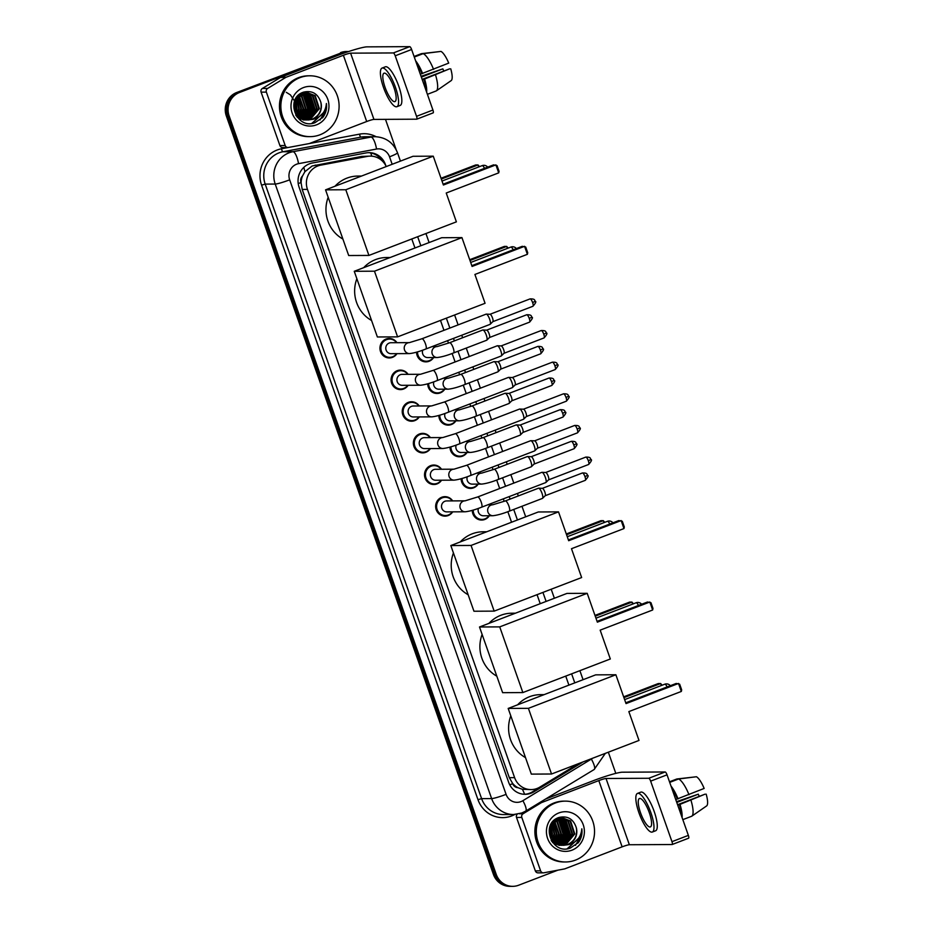 <?xml version="1.0" encoding="UTF-8"?>
<svg xmlns="http://www.w3.org/2000/svg" width="933" height="933" viewBox="0 0 933 933"><rect width="100%" height="100%" fill="white"/><g stroke="black" fill="none" stroke-linecap="round" stroke-linejoin="round"><path stroke-width="1.4" d="M433.623 357.549A9.738 9.318 -90.3 0 1 416.561 352.149M444.761 389.189A9.738 9.318 -90.3 0 1 427.711 383.79M455.899 420.83A9.738 9.318 -90.3 0 1 438.848 415.43M467.048 452.47A9.738 9.318 -90.3 0 1 449.998 447.07M478.186 484.11A9.738 9.318 -90.3 0 1 461.135 478.711M489.324 515.751A9.738 9.318 -90.3 0 1 472.273 510.351M408.141 385.282A9.738 9.318 -90.3 0 1 391.23 381.574A9.738 9.318 -90.3 0 1 408.083 374.331M419.279 416.923A9.738 9.318 -90.3 0 1 402.38 413.214A9.738 9.318 -90.3 0 1 419.22 405.972M430.428 448.563A9.738 9.318 -90.3 0 1 413.517 444.854A9.738 9.318 -90.3 0 1 430.37 437.612M441.566 480.203A9.738 9.318 -90.3 0 1 424.667 476.495A9.738 9.318 -90.3 0 1 441.507 469.252M396.991 353.642A9.738 9.318 -90.3 0 1 380.093 349.933A9.738 9.318 -90.3 0 1 396.945 342.691M452.703 511.844A9.738 9.318 -90.3 0 1 435.804 508.135A9.738 9.318 -90.3 0 1 452.657 500.893M386.227 166.564A18.252 17.47 89.7 0 0 370.343 156.114L361.619 156.429L312.147 165.992L304.904 171.684L302.49 176.01A6.088 5.82 89.7 0 0 301.009 182.553A18.252 1.796 160.6 0 1 298.21 183.591M370.343 156.114A18.252 17.47 89.7 0 0 367.334 156.406L320.765 165.129A18.252 17.47 89.7 0 0 317.826 165.969A18.252 17.47 89.7 0 0 307.458 189.399L514.608 777.632A18.252 17.47 89.7 0 0 531.099 789.598A18.252 17.47 89.7 0 0 539.799 787.125L578.297 763.742M517.897 787.674A18.252 17.47 -90.3 0 1 512.602 783.393L512.707 783.697A6.088 5.82 89.7 0 0 517.897 787.674L522.398 789.295L531.099 789.598M301.009 182.553L301.114 182.856A18.252 17.47 -90.3 0 1 302.49 176.01M301.114 182.856L302.175 189.422L509.325 777.667L512.602 783.393M568.908 685.125L565.736 676.11M540.23 603.674L537.058 594.671M511.552 522.235L507.832 511.692M504.193 501.359L503.319 498.863M499.68 488.519L496.694 480.052M493.056 469.719L492.181 467.223M488.53 456.878L485.557 448.411M481.918 438.078L481.031 435.583M477.393 425.238L474.407 416.771M470.768 406.438L469.894 403.942M466.255 393.598L463.269 385.131M459.631 374.798L458.744 372.302M455.106 361.957L452.12 353.49M448.481 343.157L447.607 340.662M443.968 330.317L440.481 320.416M414.975 247.98L411.791 238.965M385.924 165.934L385.457 164.616A18.252 17.47 89.7 0 0 368.967 152.65A18.252 17.47 89.7 0 0 365.969 152.942L312.403 162.983A18.252 17.47 89.7 0 0 309.464 163.811A18.252 17.47 89.7 0 0 299.108 187.241L508.672 782.344A18.252 17.47 89.7 0 0 525.162 794.31A18.252 17.47 89.7 0 0 533.863 791.837L580.897 763.264A18.252 17.47 89.7 0 0 582.589 762.098M580.373 835.152A24.34 23.302 -90.3 0 1 577.76 843.28A24.34 23.302 -90.3 0 0 580.373 835.152M324.941 109.814A24.34 23.302 -90.3 0 1 322.328 117.955A24.34 23.302 -90.3 0 0 324.941 109.814M557.864 870.174L518.666 885.219A18.252 17.47 -90.3 0 1 512.718 886.338A18.252 17.47 -90.3 0 1 496.228 874.373L229.133 115.925A18.252 17.47 -90.3 0 1 239.501 92.495L343.367 52.621A18.252 17.47 -90.3 0 1 348.674 51.513M385.481 119.354L396.175 149.712M608.339 752.208L615.803 773.387M512.718 886.338L509.908 886.35A18.252 17.47 -90.3 0 1 493.417 874.396L226.322 115.937A18.252 17.47 -90.3 0 1 236.69 92.507L341.956 52.633A18.252 17.47 -90.3 0 1 347.904 51.513A18.252 17.47 -90.3 0 0 341.956 52.633L238.09 92.495L343.367 52.621M226.322 115.937L227.722 115.925A18.252 17.47 -90.3 0 1 238.09 92.495A18.252 17.47 -90.3 0 0 227.722 115.925L494.817 874.384L227.722 115.925L229.133 115.925M511.307 886.338A18.252 17.47 -90.3 0 1 494.817 874.384A18.252 17.47 -90.3 0 0 511.307 886.338M579.44 763.299L532.451 791.837A18.252 17.47 -90.3 0 1 524.463 794.298M368.267 152.674A18.252 17.47 -90.3 0 1 382.32 161.001M340.557 52.633A18.252 17.47 -90.3 0 1 346.493 51.513L348.709 51.502M285.183 145.525A3.044 2.916 89.7 0 0 287.924 147.507L282.652 147.542A3.044 2.916 -90.3 0 1 279.9 145.548L285.183 145.525L266.372 92.122L261.1 92.145A3.044 2.916 -90.3 0 1 262.36 88.46L280.483 77.462A3.044 2.916 -90.3 0 1 280.938 77.229L338.096 55.292A24.34 2.391 160.6 0 1 366.996 46.86L409.739 46.65A3.044 0.828 69 0 1 411.616 49.496L395.219 55.793A3.044 0.828 -111 0 0 393.341 52.948L350.598 53.158A6.088 0.595 -19.4 0 0 343.379 55.269L286.221 77.206A3.044 2.916 89.7 0 0 285.755 77.439L267.643 88.437A3.044 2.916 89.7 0 0 266.372 92.122M279.9 145.548L261.1 92.145M287.924 147.507A3.044 2.916 89.7 0 0 288.425 147.461L309.056 143.6A3.044 2.916 89.7 0 0 309.546 143.46L366.704 121.512A6.088 0.595 -19.4 0 1 373.935 119.412L416.666 119.191A3.044 0.828 -111 0 0 416.748 119.179A3.044 0.828 -111 0 0 416.538 116.333L432.935 110.036L411.616 49.496M432.935 110.036A3.044 0.828 69 0 1 433.145 112.881A3.044 0.828 69 0 1 433.064 112.905L416.829 119.132M416.538 116.333L395.219 55.793M393.878 87.364A15.208 4.129 -111 0 0 384.034 73.194A15.208 4.129 -111 0 0 385.084 87.41A15.208 4.129 -111 0 0 394.927 101.592A15.208 4.129 -111 0 0 393.878 87.364M425.646 89.335A17.645 4.793 -111 0 0 423.932 79.305L449.648 68.82L422.148 79.387M422.334 79.923L423.932 79.305M396.898 106.7L400.175 105.441A20.689 5.621 -111 0 0 398.741 86.104A20.689 5.621 -111 0 0 385.352 66.814L382.064 68.074A20.689 5.621 -111 0 0 383.498 87.422A20.689 5.621 -111 0 0 396.898 106.7A20.689 5.621 -111 0 0 395.464 87.364A20.689 5.621 -111 0 0 382.064 68.074M426.649 92.169A20.083 5.458 -111 0 0 424.655 79.305M439.303 51.618L421.401 53.659L414.077 56.47M421.343 77.112L442.837 68.855L421.075 76.331M450.732 68.82A15.814 4.303 -111 0 1 451.257 80.553L436.282 90.909L427.407 94.315M436.282 90.909A20.083 5.458 -111 0 0 436.352 90.863A20.083 5.458 -111 0 0 435.583 75.107M442.837 68.855A12.164 3.312 -111 0 0 443.863 71.048M433.577 69.404A20.083 5.458 -111 0 0 423.162 53.648L440.982 51.408A15.814 4.303 -111 0 1 448.726 63.106L420.328 74.208M421.926 73.602A17.645 4.793 -111 0 0 416.584 63.584M422.637 73.59A20.083 5.458 -111 0 0 415.582 60.762M414.275 57.053L423.162 53.648M320.042 134.772A30.427 29.121 -90.3 0 1 310.129 136.638A30.427 29.121 -90.3 0 1 281.323 111.622A30.427 29.121 -90.3 0 1 299.925 77.661A30.427 29.121 -90.3 0 1 309.826 75.795A30.427 29.121 -90.3 0 1 338.644 100.822A30.427 29.121 -90.3 0 1 320.042 134.772M310.129 136.638L308.73 136.65A30.427 29.121 -90.3 0 1 279.912 111.633A30.427 29.121 -90.3 0 1 298.513 77.672A30.427 29.121 -90.3 0 1 308.426 75.806L309.826 75.795M306.805 119.914L310.001 119.156L318.806 108.59L314.631 95.679L306.665 92.495M307.085 119.937L310.561 119.144L319.366 108.59L315.191 95.679L306.945 92.484L302.584 93.323L294.536 103.89L299.446 116.788L308.193 119.984L311.762 119.471A13.75 13.167 -90.3 0 0 312.765 119.132A13.75 13.167 -90.3 0 0 320.87 102.408C317.99 93.685 312.24 90.256 303.622 92.122C284.285 98.058 296.449 130.375 315.086 122.631L323.168 116.987C325.979 112.94 327.063 108.438 326.398 103.505C325.617 112.007 321.115 117.29 312.905 119.342L311.762 119.471M305.686 119.751L307.773 119.167L316.567 108.601L312.392 95.691L305.546 92.577M305.966 119.809L308.333 119.156L317.127 108.601L312.952 95.691L305.826 92.542M304.706 92.495L301.814 92.868M304.566 119.494L314.339 108.613L310.164 95.702L304.426 92.764M304.846 119.576L306.094 119.167L314.899 108.613L310.724 95.702L304.706 92.705M304.426 92.659L303.598 92.554M303.318 92.53L302.595 92.507M303.447 119.132L312.1 108.625L307.925 95.714L303.318 93.067M303.726 119.237L312.66 108.625L308.485 95.714L303.598 92.985M302.327 118.654L309.873 108.636L305.697 95.726L302.199 93.487M302.607 118.783L310.421 108.636L306.257 95.726L302.479 93.37M301.207 118.048L307.633 108.648L303.458 95.737L301.079 94.046M301.487 118.211L308.193 108.636L304.018 95.737L301.359 93.895M300.088 117.29L305.406 108.66L301.231 95.749L299.971 94.746M300.368 117.5L305.954 108.648L301.791 95.749L300.251 94.56M298.968 116.357L303.167 108.671L298.863 95.633M299.248 116.613L303.726 108.66L299.131 95.399M296.729 116.368L297.569 115.517M297.837 115.191L300.939 108.683L297.744 96.764M298.128 115.517L301.487 108.671L298.024 96.449M295.738 115.051L296.437 114.118M296.717 113.698L298.7 108.695L296.636 98.222M295.959 115.447L296.717 114.502M296.997 114.106L299.26 108.683L296.916 97.813M295.586 111.598L296.472 108.695L295.539 100.297M295.878 112.205L297.021 108.695L295.808 99.691M294.443 107.097L294.431 104.776M294.735 108.986L294.711 102.898M302.024 93.335L293.977 103.89L298.887 116.8L308.193 119.984M307.913 119.984L312.24 119.144C319.296 115.75 322.165 110.176 320.87 102.408M297.207 117.243L306.805 119.96M305.686 119.995L306.525 119.937M296.239 115.902L305.966 119.995M303.447 120.007L304.286 119.949M303.726 120.007L305.406 119.809M304.846 119.949L305.686 119.856M302.327 119.506L303.167 119.237M300.099 119.517L300.927 119.249M303.423 87.597A19.838 18.987 -90.3 0 1 327.798 99.376A19.838 18.987 -90.3 0 1 316.544 124.835A19.838 18.987 -90.3 0 1 292.157 113.056A19.838 18.987 -90.3 0 1 303.423 87.597M286.279 92.32L290.315 94.828M290.478 94.979L294.63 101.172M294.921 102.035L295.225 110.665M306.117 115.879L308.648 109.371L306.164 96.169M308.356 115.867L310.887 109.359L308.391 96.157M310.596 115.855L313.115 109.348L310.631 96.146M312.298 123.296L323.261 112.846M305.359 116.602L308.368 109.371L305.441 95.504M307.598 116.59L310.607 109.359L307.668 95.493M309.826 116.578L312.835 109.348L309.908 95.481M311.844 123.354L322.62 113.686M320.031 120.03L326.235 109.289L326.398 103.505M342.889 239.046A33.46 32.037 -90.3 0 1 328.183 197.271M334.994 186.227A33.46 32.037 -90.3 0 1 346.936 178.121A33.46 32.037 -90.3 0 1 357.829 176.069L361.503 176.057M446.231 193.014L498.712 172.862L495.889 164.873L443.408 185.014L433.25 156.173L345.793 189.749L368.92 255.432L456.389 221.856L446.231 193.014M498.712 172.862L499.05 171.31L497.032 165.596L493.534 164.884L443.128 184.233M368.92 255.432L348.697 255.525L325.559 189.854L413.027 156.278L433.25 156.173M325.559 189.854L345.793 189.749M441.029 178.261L475.667 164.966L478.023 164.954L479.504 166.645M441.309 179.054L478.023 164.954L478.722 166.949M371.567 320.486A33.46 32.037 -90.3 0 1 356.861 278.722M363.672 267.678A33.46 32.037 -90.3 0 1 375.614 259.572A33.46 32.037 -90.3 0 1 386.507 257.52L390.181 257.496M474.909 274.454L527.39 254.312L524.568 246.312L472.086 266.453L461.94 237.612L374.471 271.188L397.598 336.871L485.067 303.295L474.909 274.454M527.39 254.312L527.728 252.75L525.711 247.035L522.212 246.324L471.818 265.672M397.598 336.871L377.375 336.976L354.248 271.293L441.706 237.717L461.94 237.612M354.248 271.293L374.471 271.188M469.719 259.712L504.345 246.417L506.701 246.405L508.182 248.085M469.987 260.494L506.701 246.405L507.4 248.388M468.144 594.741A33.46 32.037 -90.3 0 1 453.438 552.966M460.249 541.933A33.46 32.037 -90.3 0 1 472.191 533.828A33.46 32.037 -90.3 0 1 483.084 531.775L486.769 531.752M571.486 548.709L623.967 528.568L621.156 520.567L568.675 540.708L558.517 511.867L471.048 545.443L494.175 611.127L581.644 577.55L571.486 548.709M623.967 528.568L624.305 527.005L622.299 521.29L618.801 520.579L568.395 539.927M494.175 611.127L473.952 611.232L450.826 545.548L538.294 511.972L558.517 511.867M450.826 545.548L471.048 545.443M566.296 533.968L600.922 520.672L603.289 520.661L604.771 522.34M566.576 534.749L603.289 520.661L603.989 522.643M496.834 676.18A33.46 32.037 -90.3 0 1 482.116 634.417M488.939 623.372A33.46 32.037 -90.3 0 1 500.869 615.267A33.46 32.037 -90.3 0 1 511.762 613.214L515.448 613.191M600.164 630.148L652.645 610.007L649.835 602.007L597.353 622.159L587.195 593.318L499.726 626.883L522.853 692.566L610.322 658.99L600.164 630.148M652.645 610.007L652.983 608.444L650.977 602.73L647.479 602.018L597.073 621.366M522.853 692.566L502.63 692.671L479.504 626.988L566.972 593.411L587.195 593.318M479.504 626.988L499.726 626.883M594.974 615.407L629.612 602.112L631.968 602.1L633.449 603.791M595.254 616.188L631.968 602.1L632.667 604.083M525.512 757.619A33.46 32.037 -90.3 0 1 510.806 715.856M517.617 704.812A33.46 32.037 -90.3 0 1 529.547 696.706A33.46 32.037 -90.3 0 1 540.452 694.653L544.126 694.642M628.854 711.599L681.323 691.446L678.513 683.457L626.031 703.599L615.873 674.757L528.405 708.334L551.543 774.005L639 740.44L628.854 711.599M681.323 691.446L681.673 689.884L679.656 684.181L676.157 683.469L625.751 702.806M551.543 774.005L531.32 774.11L508.182 708.427L595.651 674.862L615.873 674.757M508.182 708.427L528.405 708.334M623.652 696.846L658.29 683.551L660.646 683.539L662.127 685.23M623.932 697.639L660.646 683.539L661.345 685.533M425.868 349C419.349 351.578 413.879 353.106 409.482 353.584L391.044 353.677A5.481 5.248 -90.3 0 1 389.213 343.052A5.481 5.248 -90.3 0 1 390.997 342.726L409.354 342.633L421.938 338.772A5.481 1.493 69 0 1 425.483 343.88A5.481 1.493 69 0 1 425.6 344.207A5.481 1.493 69 0 1 425.868 349L490.047 324.369A5.481 1.493 69 0 1 489.895 324.392M396.63 353.642A9.132 8.735 -90.3 0 1 381.014 349.828A9.132 8.735 -90.3 0 1 396.572 342.691M421.938 338.772L486.116 314.141A5.481 1.493 69 0 1 486.268 314.118A5.481 1.493 69 0 1 489.662 319.249A5.481 1.493 69 0 1 490.198 324.264A5.481 1.493 69 0 1 490.047 324.369M486.268 314.118A5.481 1.493 69 0 1 486.291 314.118L490.07 314.281A3.954 1.073 69 0 1 490.07 314.281A3.954 1.073 69 0 1 492.507 317.99A3.954 1.073 69 0 1 492.881 321.617A3.954 1.073 69 0 1 492.776 321.687M437.006 380.641C430.486 383.218 425.028 384.746 420.62 385.224L402.193 385.317A5.481 5.248 -90.3 0 1 400.35 374.693A5.481 5.248 -90.3 0 1 402.135 374.366L420.491 374.273L433.087 370.413A5.481 1.493 69 0 1 436.632 375.521A5.481 1.493 69 0 1 436.737 375.847A5.481 1.493 69 0 1 437.006 380.641L501.184 356.009A5.481 1.493 69 0 1 501.033 356.033M407.779 385.282A9.132 8.735 -90.3 0 1 392.163 381.469A9.132 8.735 -90.3 0 1 407.721 374.331M433.087 370.413L497.266 345.781A5.481 1.493 69 0 1 497.417 345.758A5.481 1.493 69 0 1 497.441 345.758A5.481 1.493 69 0 1 500.811 350.89A5.481 1.493 69 0 1 501.336 355.905A5.481 1.493 69 0 1 501.184 356.009M497.441 345.758L501.219 345.921A3.954 1.073 69 0 1 501.219 345.921A3.954 1.073 69 0 1 503.645 349.63A3.954 1.073 69 0 1 504.03 353.257A3.954 1.073 69 0 1 503.925 353.327M448.155 412.281C441.636 414.858 436.166 416.386 431.769 416.864L413.331 416.958A5.481 5.248 -90.3 0 1 411.5 406.333A5.481 5.248 -90.3 0 1 413.284 406.007L431.641 405.913L444.225 402.053A5.481 1.493 69 0 1 447.77 407.161A5.481 1.493 69 0 1 447.875 407.488A5.481 1.493 69 0 1 448.155 412.281L512.334 387.65A5.481 1.493 69 0 1 512.17 387.673M418.917 416.923A9.132 8.735 -90.3 0 1 403.301 413.109A9.132 8.735 -90.3 0 1 418.859 405.972M444.225 402.053L508.403 377.422A5.481 1.493 69 0 1 508.555 377.399A5.481 1.493 69 0 1 508.578 377.399A5.481 1.493 69 0 1 511.949 382.53A5.481 1.493 69 0 1 512.474 387.545A5.481 1.493 69 0 1 512.334 387.65M508.578 377.399L512.357 377.562A3.954 1.073 69 0 1 512.357 377.562A3.954 1.073 69 0 1 514.783 381.27A3.954 1.073 69 0 1 515.168 384.897A3.954 1.073 69 0 1 515.063 384.967M459.293 443.921C452.773 446.499 447.315 448.027 442.907 448.505L424.48 448.598A5.481 5.248 -90.3 0 1 422.637 437.974A5.481 5.248 -90.3 0 1 424.422 437.647L442.778 437.554L455.362 433.693A5.481 1.493 69 0 1 458.908 438.802A5.481 1.493 69 0 1 459.024 439.128A5.481 1.493 69 0 1 459.293 443.921L523.471 419.29A5.481 1.493 69 0 1 523.32 419.314M430.055 448.563A9.132 8.735 -90.3 0 1 414.439 444.749A9.132 8.735 -90.3 0 1 430.008 437.612M455.362 433.693L519.541 409.062A5.481 1.493 69 0 1 519.693 409.039A5.481 1.493 69 0 1 519.728 409.039A5.481 1.493 69 0 1 523.086 414.17A5.481 1.493 69 0 1 523.623 419.185A5.481 1.493 69 0 1 523.471 419.29M519.728 409.039L523.495 409.202A3.954 1.073 69 0 1 523.495 409.202A3.954 1.073 69 0 1 525.932 412.911A3.954 1.073 69 0 1 526.317 416.538A3.954 1.073 69 0 1 526.2 416.608M470.43 475.562C463.911 478.139 458.453 479.667 454.044 480.145L435.618 480.238A5.481 5.248 -90.3 0 1 433.787 469.614A5.481 5.248 -90.3 0 1 435.559 469.287L453.928 469.194L466.512 465.334A5.481 1.493 69 0 1 470.057 470.442A5.481 1.493 69 0 1 470.162 470.768A5.481 1.493 69 0 1 470.43 475.562L534.609 450.931A5.481 1.493 69 0 1 534.457 450.954M441.204 480.203A9.132 8.735 -90.3 0 1 425.588 476.39A9.132 8.735 -90.3 0 1 441.146 469.252M466.512 465.334L530.69 440.703A5.481 1.493 69 0 1 530.842 440.679A5.481 1.493 69 0 1 530.865 440.679A5.481 1.493 69 0 1 534.236 445.811A5.481 1.493 69 0 1 534.761 450.826A5.481 1.493 69 0 1 534.609 450.931M534.621 440.843A3.954 1.073 69 0 1 534.644 440.843A3.954 1.073 69 0 1 537.07 444.551A3.954 1.073 69 0 1 537.455 448.178A3.954 1.073 69 0 1 537.35 448.248M481.58 507.202C475.06 509.78 469.591 511.307 465.194 511.785L446.755 511.879A5.481 5.248 -90.3 0 1 444.924 501.254A5.481 5.248 -90.3 0 1 446.709 500.928L465.066 500.834L477.649 496.974A5.481 1.493 69 0 1 481.195 502.082A5.481 1.493 69 0 1 481.311 502.409A5.481 1.493 69 0 1 481.58 507.202L545.758 482.571A5.481 1.493 69 0 1 545.607 482.594M452.342 511.844A9.132 8.735 -90.3 0 1 436.726 508.03A9.132 8.735 -90.3 0 1 452.283 500.893M477.649 496.974L541.828 472.343A5.481 1.493 69 0 1 541.98 472.32A5.481 1.493 69 0 1 542.003 472.32A5.481 1.493 69 0 1 545.373 477.451A5.481 1.493 69 0 1 545.91 482.466A5.481 1.493 69 0 1 545.758 482.571M545.77 472.483A3.954 1.073 69 0 1 545.782 472.483A3.954 1.073 69 0 1 548.219 476.192A3.954 1.073 69 0 1 548.592 479.819A3.954 1.073 69 0 1 548.487 479.889M437.111 346.575L449.624 342.726A5.481 1.493 69 0 1 449.776 342.691A5.481 1.493 69 0 1 453.286 348.149A5.481 1.493 69 0 1 453.555 352.942C447.035 355.52 441.577 357.047 437.169 357.526L427.676 357.572A5.481 5.248 -90.3 0 1 422.742 350.155M482.629 330.084A5.481 1.493 69 0 1 482.758 330.002A5.481 1.493 69 0 1 482.909 329.979A5.481 1.493 69 0 1 482.932 329.979A5.481 1.493 69 0 1 486.105 334.585A5.481 1.493 69 0 1 486.828 340.137A5.481 1.493 69 0 1 486.676 340.23A5.481 1.493 69 0 1 486.525 340.253M433.25 357.549A9.132 8.735 -90.3 0 1 417.506 351.869M486.688 330.142A3.954 1.073 69 0 1 486.711 330.154A3.954 1.073 69 0 1 489.137 333.851A3.954 1.073 69 0 1 489.522 337.478A3.954 1.073 69 0 1 489.417 337.548M448.26 378.215L460.774 374.366A5.481 1.493 69 0 1 460.925 374.331A5.481 1.493 69 0 1 464.424 379.789A5.481 1.493 69 0 1 464.692 384.583C458.173 387.16 452.715 388.688 448.306 389.166L438.813 389.213A5.481 5.248 -90.3 0 1 433.88 381.795M493.767 361.724A5.481 1.493 69 0 1 493.895 361.642A5.481 1.493 69 0 1 494.047 361.619A5.481 1.493 69 0 1 494.07 361.619A5.481 1.493 69 0 1 497.254 366.226A5.481 1.493 69 0 1 497.977 371.777A5.481 1.493 69 0 1 497.825 371.87A5.481 1.493 69 0 1 497.674 371.905M444.4 389.189A9.132 8.735 -90.3 0 1 428.644 383.51M497.837 361.782A3.954 1.073 69 0 1 497.849 361.794A3.954 1.073 69 0 1 500.286 365.491A3.954 1.073 69 0 1 500.671 369.118A3.954 1.073 69 0 1 500.555 369.188M459.456 420.806A5.481 5.248 -90.3 0 1 457.613 410.193A5.481 5.248 -90.3 0 1 459.316 409.855L471.911 406.007A5.481 1.493 69 0 1 472.063 405.972A5.481 1.493 69 0 1 475.573 411.43A5.481 1.493 69 0 1 475.842 416.223C469.322 418.8 463.853 420.328 459.456 420.806L449.951 420.853A5.481 5.248 -90.3 0 1 445.029 413.436M504.905 393.364A5.481 1.493 69 0 1 505.045 393.283A5.481 1.493 69 0 1 505.196 393.26A5.481 1.493 69 0 1 505.219 393.26A5.481 1.493 69 0 1 508.392 397.866A5.481 1.493 69 0 1 509.115 403.418A5.481 1.493 69 0 1 508.963 403.511A5.481 1.493 69 0 1 508.812 403.546M455.537 420.83A9.132 8.735 -90.3 0 1 439.781 415.15M553.957 380.372L551.555 381.737A3.954 1.073 69 0 0 548.989 378.052L508.928 393.423A3.954 1.073 69 0 1 508.998 393.434A3.954 1.073 69 0 1 511.424 397.131A3.954 1.073 69 0 1 511.809 400.758A3.954 1.073 69 0 1 511.704 400.828M470.594 452.447A5.481 5.248 -90.3 0 1 468.763 441.834A5.481 5.248 -90.3 0 1 470.465 441.496L483.049 437.647A5.481 1.493 69 0 1 483.212 437.612A5.481 1.493 69 0 1 486.711 443.07A5.481 1.493 69 0 1 486.979 447.863C480.46 450.441 475.002 451.969 470.594 452.447L461.1 452.493A5.481 5.248 -90.3 0 1 456.167 445.076M516.054 425.005A5.481 1.493 69 0 1 516.182 424.923A5.481 1.493 69 0 1 516.334 424.9A5.481 1.493 69 0 1 516.357 424.9A5.481 1.493 69 0 1 519.529 429.507A5.481 1.493 69 0 1 520.252 435.058A5.481 1.493 69 0 1 520.113 435.151A5.481 1.493 69 0 1 519.961 435.186M466.675 452.47A9.132 8.735 -90.3 0 1 450.931 446.79M565.106 412.013L562.692 413.377A3.954 1.073 69 0 0 560.138 409.692L520.066 425.063A3.954 1.073 69 0 1 520.136 425.075A3.954 1.073 69 0 1 522.573 428.772A3.954 1.073 69 0 1 522.947 432.399A3.954 1.073 69 0 1 522.842 432.469M481.731 484.087A5.481 5.248 -90.3 0 1 479.9 473.474A5.481 5.248 -90.3 0 1 481.603 473.136L494.198 469.287A5.481 1.493 69 0 1 494.35 469.252A5.481 1.493 69 0 1 497.849 474.71A5.481 1.493 69 0 1 498.117 479.515C491.609 482.081 486.14 483.609 481.731 484.087L472.238 484.134A5.481 5.248 -90.3 0 1 467.316 476.716M527.192 456.645A5.481 1.493 69 0 1 527.32 456.564A5.481 1.493 69 0 1 527.483 456.54A5.481 1.493 69 0 1 527.507 456.54A5.481 1.493 69 0 1 530.679 461.147A5.481 1.493 69 0 1 531.402 466.698A5.481 1.493 69 0 1 531.25 466.792A5.481 1.493 69 0 1 531.099 466.827M477.824 484.11A9.132 8.735 -90.3 0 1 462.068 478.431M527.507 456.54L531.274 456.715A3.954 1.073 69 0 1 531.274 456.715A3.954 1.073 69 0 1 533.711 460.412A3.954 1.073 69 0 1 534.096 464.039A3.954 1.073 69 0 1 533.979 464.109M492.881 515.727A5.481 5.248 -90.3 0 1 491.038 505.115A5.481 5.248 -90.3 0 1 492.752 504.776L505.336 500.928A5.481 1.493 69 0 1 505.488 500.893A5.481 1.493 69 0 1 508.998 506.351A5.481 1.493 69 0 1 509.266 511.156C502.747 513.721 497.289 515.249 492.881 515.727L483.387 515.774A5.481 5.248 -90.3 0 1 478.454 508.357M538.341 488.286A5.481 1.493 69 0 1 538.469 488.204A5.481 1.493 69 0 1 538.621 488.181A5.481 1.493 69 0 1 538.644 488.181A5.481 1.493 69 0 1 541.816 492.787A5.481 1.493 69 0 1 542.539 498.339A5.481 1.493 69 0 1 542.388 498.432A5.481 1.493 69 0 1 542.236 498.467M488.962 515.751A9.132 8.735 -90.3 0 1 473.218 510.071M538.644 488.181L542.423 488.356A3.954 1.073 69 0 1 542.423 488.356A3.954 1.073 69 0 1 544.849 492.053A3.954 1.073 69 0 1 545.234 495.68A3.954 1.073 69 0 1 545.129 495.75M540.604 870.851A3.044 2.916 89.7 0 0 543.356 872.845L538.084 872.868A3.044 2.916 -90.3 0 1 535.332 870.874L540.604 870.851L521.804 817.448L516.52 817.471A3.044 2.916 -90.3 0 1 517.244 814.229M535.332 870.874L516.52 817.471M545.537 799.045L593.528 780.618A24.34 2.391 160.6 0 1 622.428 772.197L665.159 771.976A3.044 0.828 69 0 1 667.048 774.833L650.651 781.131A3.044 0.828 -111 0 0 648.762 778.274L606.03 778.484A6.088 0.595 -19.4 0 0 598.799 780.594L541.641 802.543A3.044 2.916 89.7 0 0 541.187 802.765L523.075 813.774A3.044 2.916 89.7 0 0 521.804 817.448M543.356 872.845A3.044 2.916 89.7 0 0 543.857 872.798L564.488 868.926A3.044 2.916 89.7 0 0 564.978 868.786L622.136 846.849A6.088 0.595 -19.4 0 1 629.355 844.738L672.098 844.528A3.044 0.828 -111 0 0 672.18 844.505A3.044 0.828 -111 0 0 671.97 841.671L688.367 835.373L667.048 774.833M688.367 835.373A3.044 0.828 69 0 1 688.577 838.219A3.044 0.828 69 0 1 688.496 838.231L672.25 844.47M671.97 841.671L650.651 781.131M649.31 812.701A15.208 4.129 -111 0 0 639.455 798.52A15.208 4.129 -111 0 0 640.516 812.748A15.208 4.129 -111 0 0 650.359 826.918A15.208 4.129 -111 0 0 649.31 812.701M681.078 814.672A17.645 4.793 -111 0 0 679.364 804.643L705.08 794.158L677.568 804.712M677.766 805.261L679.364 804.643M652.319 832.038L655.607 830.778A20.689 5.621 -111 0 0 654.173 811.43A20.689 5.621 -111 0 0 640.773 792.152L637.496 793.412A20.689 5.621 -111 0 0 638.93 812.748A20.689 5.621 -111 0 0 652.319 832.038A20.689 5.621 -111 0 0 650.884 812.69A20.689 5.621 -111 0 0 637.496 793.412M682.07 817.495A20.083 5.458 -111 0 0 680.075 804.631M694.735 776.956L676.833 778.985L669.497 781.796M676.775 802.438L698.269 794.193L676.495 801.669M706.164 794.146A15.814 4.303 -111 0 1 706.678 805.89L691.785 816.188A20.083 5.458 -111 0 1 691.715 816.235L682.828 819.64M691.785 816.188A20.083 5.458 -111 0 0 691.015 800.444M698.467 811.57L691.854 816.13M698.269 794.193A12.164 3.312 -111 0 0 699.295 796.374M688.997 794.729A20.083 5.458 -111 0 0 678.594 778.973L696.415 776.746A15.814 4.303 -111 0 1 704.147 788.443L675.749 799.546M677.358 798.928A17.645 4.793 -111 0 0 672.005 788.921M678.069 798.928A20.083 5.458 -111 0 0 671.014 786.087M669.707 782.39L678.594 778.973M575.463 860.109A30.427 29.121 -90.3 0 1 565.561 861.975A30.427 29.121 -90.3 0 1 536.755 836.948A30.427 29.121 -90.3 0 1 555.357 802.998A30.427 29.121 -90.3 0 1 565.258 801.132A30.427 29.121 -90.3 0 1 594.076 826.148A30.427 29.121 -90.3 0 1 575.463 860.109M565.561 861.975L564.162 861.975A30.427 29.121 -90.3 0 1 535.344 836.959A30.427 29.121 -90.3 0 1 553.945 802.998A30.427 29.121 -90.3 0 1 563.847 801.132L565.258 801.132M562.226 845.24L565.433 844.482L574.227 833.915L570.063 821.005L562.098 817.821M562.506 845.275L565.993 844.482L574.786 833.915L570.611 821.005L562.377 817.809L558.016 818.661L549.957 829.215L554.878 842.126L563.625 845.31L567.194 844.808A13.75 13.167 -90.3 0 0 568.197 844.47A13.75 13.167 -90.3 0 0 576.302 827.746C573.422 819.022 567.672 815.582 559.054 817.448C539.717 823.384 551.87 855.701 570.506 847.969L578.6 842.312C581.411 838.266 582.484 833.775 581.83 828.831C581.049 837.333 576.547 842.616 568.337 844.668L567.194 844.808M561.106 845.088L563.194 844.493L571.999 833.927L567.824 821.017L560.978 817.903M561.386 845.135L563.754 844.493L572.559 833.927L568.384 821.017L561.258 817.868M560.138 817.821L557.246 818.194M559.987 844.832L569.76 833.939L565.596 821.028L559.858 818.101M560.266 844.901L561.526 844.505L570.32 833.939L566.144 821.028L560.138 818.043M559.858 817.984L559.019 817.879M558.739 817.868L558.027 817.833M558.867 844.458L567.532 833.95L563.357 821.04L558.739 818.393M559.147 844.563L568.092 833.95L563.917 821.04L559.019 818.311M557.747 843.98L565.293 833.962L561.13 821.052L557.631 818.824M558.027 844.12L565.853 833.962L561.678 821.052L557.911 818.707M556.628 843.374L563.066 833.974L558.89 821.063L556.511 819.372M556.908 843.537L563.625 833.974L559.45 821.063L556.791 819.221M555.508 842.627L560.826 833.985L556.663 821.075L555.403 820.084M555.788 842.826L561.386 833.985L557.211 821.075L555.671 819.885M554.389 841.694L558.599 833.997L554.284 820.97M554.668 841.939L559.159 833.997L554.564 820.725M552.161 841.706L552.989 840.843M553.269 840.528L556.36 834.009L553.176 822.09M553.549 840.843L556.919 834.009L553.456 821.786M551.158 840.388L551.87 839.443M552.149 839.024L554.132 834.02L552.068 823.559M551.391 840.773L552.149 839.828M552.429 839.443L554.692 834.02L552.348 823.151M551.018 836.936L551.893 834.032L550.96 825.623M551.298 837.542L552.453 834.032L551.24 825.017M549.875 832.434L549.864 830.102M550.167 834.312L550.132 828.224M557.456 818.661L549.409 829.215L554.319 842.126L563.625 845.31M563.345 845.31L567.661 844.47C574.716 841.076 577.597 835.501 576.302 827.746M552.639 842.581L562.226 845.298M561.118 845.321L561.946 845.275M551.671 841.228L561.398 845.321M558.879 845.333L559.718 845.286M559.998 845.251L560.838 845.135M559.159 845.333L559.998 845.298M560.278 845.286L561.118 845.181M557.759 844.832L558.599 844.563M555.52 844.843L556.36 844.575M558.855 812.935A19.838 18.987 -90.3 0 1 583.23 824.714A19.838 18.987 -90.3 0 1 571.964 850.173A19.838 18.987 -90.3 0 1 547.589 838.394A19.838 18.987 -90.3 0 1 558.855 812.935M550.353 827.361L550.657 836.003M561.549 841.204L564.08 834.708L561.596 821.495M563.789 841.193L566.308 834.697L563.824 821.483M566.016 841.181L568.547 834.685L566.063 821.472M567.719 848.622L578.682 838.172M560.791 841.928L563.8 834.708L560.873 820.83M563.031 841.916L566.028 834.697L563.1 820.818M565.258 841.904L568.267 834.685L565.34 820.807M567.264 848.68L578.052 839.012M575.463 845.356L581.667 834.615L581.83 828.831M315.051 165.164L320.765 165.129M524.614 794.286A18.252 4.572 -121.3 0 0 522.398 789.295M371.731 156.173A18.252 5.201 -100.6 0 0 370.763 152.954M304.904 171.684A18.252 5.201 -100.6 0 0 303.796 167.392M512.707 783.697A18.252 1.796 160.6 0 1 509.745 784.805M302.175 189.422L307.458 189.399M361.619 156.429L367.334 156.406M509.325 777.667L514.608 777.632M392.163 164.278L389.539 156.814A12.164 11.651 89.7 0 0 376.547 149.035L298.537 163.66A12.164 11.651 89.7 0 0 289.673 179.836L506.083 794.368A12.164 11.651 89.7 0 0 522.877 800.689L591.37 759.077A12.164 11.651 89.7 0 0 592.537 758.272M506.083 794.368A12.164 1.201 -19.4 0 1 491.633 798.59L275.223 184.058A24.34 23.302 -90.3 0 1 289.043 152.814A24.34 23.302 -90.3 0 1 292.962 151.706L282.932 151.752A24.34 23.302 89.7 0 0 279.014 152.86A24.34 23.302 89.7 0 0 265.194 184.104L481.603 798.636A24.34 23.302 89.7 0 0 503.598 814.579L513.616 814.532A24.34 23.302 -90.3 0 1 491.633 798.59L481.603 798.636L477.988 799.686L261.578 185.154L265.194 184.104L275.223 184.058A12.164 1.201 -19.4 0 0 289.673 179.836M513.616 814.532L521.874 812.97L525.676 811.115A12.164 3.044 -121.3 0 0 522.877 800.689M261.578 185.154A27.384 26.217 -90.3 0 1 277.136 150.015A27.384 26.217 -90.3 0 1 281.544 148.767L359.543 134.142A27.384 26.217 -90.3 0 1 376.127 136.719M514.771 814.497A27.384 26.217 -90.3 0 1 477.988 799.686M239.501 92.495L236.69 92.507M496.228 874.373L493.417 874.396M298.537 163.66A12.164 3.464 -100.6 0 0 292.962 151.706L370.961 137.081L360.943 137.128L282.932 151.752A3.044 0.863 79.4 0 1 281.544 148.767M376.547 149.035A12.164 3.464 -100.6 0 0 370.961 137.081A24.34 23.302 -90.3 0 1 374.973 136.696L364.943 136.743A24.34 23.302 89.7 0 0 360.943 137.128A3.044 0.863 79.4 0 1 359.543 134.142M574.786 682.863L571.614 673.848M546.108 601.423L542.936 592.408M517.43 519.984L513.721 509.441M510.083 499.108L509.196 496.601M505.558 486.268L502.572 477.801M498.933 467.468L498.059 464.961M494.42 454.628L491.434 446.161M487.796 435.828L486.909 433.32M483.271 422.987L480.285 414.52M476.646 404.187L475.772 401.68M472.133 391.347L469.147 382.88M465.509 372.547L464.622 370.039M460.984 359.706L458.01 351.24M454.371 340.907L453.485 338.399M449.846 328.066L446.359 318.153M420.853 245.729L417.669 236.714M525.676 811.115L594.169 769.503A12.164 3.044 -121.3 0 0 591.37 759.077M389.539 156.814A12.164 1.201 -19.4 0 0 397.505 152.79C393.353 142.597 385.842 137.233 374.973 136.696M579.521 763.276L580.897 763.264M532.451 791.837L533.863 791.837M373.935 119.412L350.598 53.158M366.704 121.512L343.379 55.269M280.938 77.229L286.221 77.206M393.341 52.948L409.739 46.65M285.755 77.439L280.483 77.462M262.36 88.46L267.643 88.437M325.197 109.173A24.34 23.302 -90.3 0 1 322.736 117.5M484.53 168.337A4.863 1.318 -111 0 0 482.279 165.607A4.863 1.318 -111 0 0 482.139 165.631A4.863 4.863 0 0 1 487.679 167.124M513.208 249.776A4.863 1.318 -111 0 0 510.957 247.047A4.863 1.318 -111 0 0 510.829 247.082A4.863 4.863 0 0 1 516.369 248.575M609.797 524.031A4.863 1.318 -111 0 0 607.546 521.302A4.863 1.318 -111 0 0 607.406 521.325A4.863 4.863 0 0 1 612.946 522.83M638.475 605.482A4.863 1.318 -111 0 0 636.224 602.753A4.863 1.318 -111 0 0 636.084 602.776A4.863 4.863 0 0 1 641.624 604.269M667.153 686.921A4.863 1.318 -111 0 0 664.902 684.192A4.863 1.318 -111 0 0 664.763 684.216A4.863 4.863 0 0 1 670.302 685.708M535.041 301.231L535.215 301.277C534.306 300.846 536.02 298.723 530.072 298.898A3.954 1.073 69 0 1 532.626 302.584A3.954 1.073 69 0 1 532.906 306.281L492.834 321.663M532.906 306.281C535.694 303.132 536.463 301.452 535.215 301.277L532.626 302.584M409.482 353.584A5.481 5.248 -90.3 0 1 407.639 342.959A5.481 5.248 -90.3 0 1 409.342 342.633L409.424 342.633M546.178 332.871L546.353 332.918C545.455 332.486 547.17 330.364 541.21 330.539A3.954 1.073 69 0 1 543.776 334.224A3.954 1.073 69 0 1 544.044 337.921L503.983 353.304M544.044 337.921C546.831 334.772 547.601 333.093 546.353 332.918L543.776 334.224M420.62 385.224A5.481 5.248 -90.3 0 1 418.789 374.599A5.481 5.248 -90.3 0 1 420.491 374.273L420.561 374.273M557.328 364.511L557.502 364.558C556.593 364.127 558.307 362.004 552.348 362.179A3.954 1.073 69 0 1 554.913 365.864A3.954 1.073 69 0 1 555.193 369.561L515.121 384.944M555.193 369.561C557.981 366.412 558.75 364.733 557.502 364.558L554.913 365.864M431.769 416.864A5.481 5.248 -90.3 0 1 429.926 406.24A5.481 5.248 -90.3 0 1 431.629 405.913L431.711 405.913M568.465 396.152L568.64 396.198C567.742 395.767 569.457 393.644 563.497 393.819A3.954 1.073 69 0 1 566.051 397.505A3.954 1.073 69 0 1 566.331 401.202L526.259 416.584M566.331 401.202C569.118 398.053 569.888 396.373 568.64 396.198L566.051 397.505M442.907 448.505A5.481 5.248 -90.3 0 1 441.064 437.88A5.481 5.248 -90.3 0 1 442.778 437.554L442.848 437.554M579.603 427.792L579.79 427.839C578.88 427.407 580.594 425.285 574.635 425.46A3.954 1.073 69 0 1 577.2 429.145A3.954 1.073 69 0 1 577.469 432.842L537.408 448.225M577.469 432.842C580.268 429.693 581.037 428.014 579.79 427.839L577.2 429.145M454.044 480.145A5.481 5.248 -90.3 0 1 452.213 469.521A5.481 5.248 -90.3 0 1 453.916 469.194L453.998 469.194M590.752 459.433L590.927 459.479C590.018 459.048 591.732 456.925 585.784 457.1A3.954 1.073 69 0 1 588.338 460.785A3.954 1.073 69 0 1 588.618 464.482L548.546 479.865M588.618 464.482C591.405 461.334 592.175 459.654 590.927 459.479L588.338 460.785M465.194 511.785A5.481 5.248 -90.3 0 1 463.351 501.161A5.481 5.248 -90.3 0 1 465.054 500.834L465.135 500.834M531.682 317.092L531.857 317.138C530.947 316.719 532.661 314.584 526.702 314.771A3.954 1.073 69 0 1 529.268 318.456A3.954 1.073 69 0 1 529.536 322.153L489.475 337.524M529.536 322.153C532.335 318.993 533.105 317.325 531.857 317.138L529.268 318.456M437.169 357.526A5.481 5.248 -90.3 0 1 435.326 346.913A5.481 5.248 -90.3 0 1 437.041 346.575L432.131 346.598M486.676 340.23L453.555 352.942A5.481 1.493 69 0 1 453.403 352.977M542.819 348.732L542.994 348.779C542.085 348.359 543.811 346.225 537.851 346.411A3.954 1.073 69 0 1 540.405 350.097A3.954 1.073 69 0 1 540.685 353.794L500.613 369.165M540.685 353.794C543.472 350.633 544.242 348.965 542.994 348.779L540.405 350.097M448.306 389.166A5.481 5.248 -90.3 0 1 446.475 378.553A5.481 5.248 -90.3 0 1 448.178 378.215L443.268 378.238M497.825 371.87L464.692 384.583A5.481 1.493 69 0 1 464.541 384.618M551.555 381.737A3.954 1.073 69 0 1 551.823 385.434L511.762 400.805M508.963 403.511L475.842 416.223A5.481 1.493 69 0 1 475.69 416.258M562.692 413.377A3.954 1.073 69 0 1 562.972 417.074L522.9 432.446M520.113 435.151L486.979 447.863A5.481 1.493 69 0 1 486.828 447.898M576.244 443.653L576.419 443.7C575.521 443.28 577.235 441.146 571.276 441.332A3.954 1.073 69 0 1 573.83 445.018A3.954 1.073 69 0 1 574.11 448.715L534.049 464.086M574.11 448.715C576.897 445.554 577.667 443.886 576.419 443.7L573.83 445.018M531.25 466.792L498.117 479.515A5.481 1.493 69 0 1 497.965 479.539M587.393 475.294L587.568 475.34C586.659 474.92 588.373 472.786 582.414 472.973A3.954 1.073 69 0 1 584.979 476.658A3.954 1.073 69 0 1 585.248 480.355L545.187 495.726M585.248 480.355C588.047 477.195 588.816 475.527 587.568 475.34L584.979 476.658M542.388 498.432L509.266 511.156A5.481 1.493 69 0 1 509.115 511.179M629.355 844.738L606.03 778.484M622.136 846.849L598.799 780.594M539.775 802.543L541.641 802.543M648.762 778.274L665.159 771.976M541.187 802.765L539.402 802.777M519.331 813.786L523.075 813.774M580.629 834.499A24.34 23.302 -90.3 0 1 578.168 842.837M594.169 769.503L605.354 753.351M583.055 679.69L579.883 670.675M554.377 598.251L551.193 589.236M525.687 516.812L521.979 506.269M518.34 495.936L517.453 493.429M513.815 483.096L510.841 474.629M507.202 464.296L506.316 461.788M502.677 451.455L499.691 442.988M496.053 432.655L495.178 430.148M491.539 419.815L488.554 411.348M484.915 401.015L484.029 398.508M480.39 388.175L477.404 379.708M473.766 369.375L472.891 366.867M469.252 356.534L466.267 348.067M462.628 337.734L461.742 335.227M458.103 324.894L454.616 314.981M429.11 242.557L425.938 233.542M400.432 161.106L397.505 152.79M416.748 119.179L433.145 112.881M443.035 86.244L436.352 90.863M442.009 181.037L482.139 165.631M470.687 262.476L510.829 247.082M567.276 536.732L607.406 521.325M595.954 618.182L636.084 602.776M624.632 699.622L664.763 684.216M389.656 357.327L386.064 357.351M389.574 339.076L385.97 339.099M492.881 321.617L490.198 324.264M530.072 298.898L490 314.281M400.805 388.968L397.213 388.991M400.712 370.716L397.12 370.739M504.03 353.257L501.336 355.905M541.21 330.539L501.149 345.921M411.943 420.608L408.351 420.631M411.85 402.356L408.257 402.38M515.168 384.897L512.474 387.545M552.348 362.179L512.287 377.562M423.092 452.248L419.488 452.272M422.999 433.997L419.407 434.02M526.317 416.538L523.623 419.185M563.497 393.819L523.425 409.202M434.23 483.889L430.638 483.912M434.137 465.637L430.545 465.66M534.644 440.843L530.865 440.679M537.455 448.178L534.761 450.826M574.635 425.46L534.574 440.843M445.368 515.529L441.776 515.552M445.286 497.277L441.682 497.301M545.782 472.483L542.003 472.32M548.592 479.819L545.91 482.466M585.784 457.1L545.712 472.483M449.624 342.726L482.758 330.002M426.288 361.234L422.684 361.246M486.711 330.154L482.932 329.979M489.522 337.478L486.828 340.137M526.702 314.771L486.641 330.142M460.774 374.366L493.895 361.642M437.425 392.875L433.833 392.886M497.849 361.794L494.07 361.619M500.671 369.118L497.977 371.777M537.851 346.411L497.779 361.782M548.989 378.052C554.948 377.865 553.234 379.999 554.144 380.419C555.392 380.606 554.61 382.273 551.823 385.434M459.398 409.855L454.406 409.879M471.911 406.007L505.045 393.283M448.563 424.515L444.971 424.527M508.998 393.434L505.219 393.26M511.809 400.758L509.115 403.418M560.138 409.692C566.086 409.505 564.372 411.64 565.281 412.059C566.529 412.246 565.76 413.914 562.972 417.074M470.535 441.496L465.555 441.519M483.049 437.647L516.182 424.923M459.712 456.155L456.109 456.167M520.136 425.075L516.357 424.9M522.947 432.399L520.252 435.058M481.685 473.136L476.693 473.159M494.198 469.287L527.32 456.564M470.85 487.796L467.258 487.807M534.096 464.039L531.402 466.698M571.276 441.332L531.215 456.704M492.822 504.776L487.842 504.8M505.336 500.928L538.469 488.204M481.999 519.436L478.396 519.448M545.234 495.68L542.539 498.339M582.414 472.973L542.353 488.344M672.18 844.505L688.577 838.219"/></g></svg>
